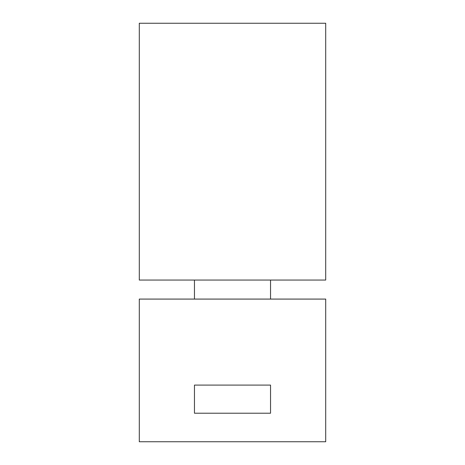 <?xml version="1.0" encoding="UTF-8"?>
<svg xmlns="http://www.w3.org/2000/svg" width="465" height="465" viewBox="0 0 465 465"><rect width="100%" height="100%" fill="white"/><g stroke="black" fill="none" stroke-linecap="round" stroke-linejoin="round"><path stroke-width="0.7" d="M270.543 280.058L270.543 299.082M194.457 280.058L194.457 299.082M139.291 280.058L139.291 23.25L325.709 23.25L325.709 280.058L139.291 280.058M194.457 385.09L270.543 385.09L270.543 413.216L194.457 413.216L194.457 385.09L194.457 413.216M270.543 385.09L270.543 413.216M325.709 299.082L325.709 441.75L139.291 441.75L139.291 299.082L325.709 299.082"/></g></svg>
